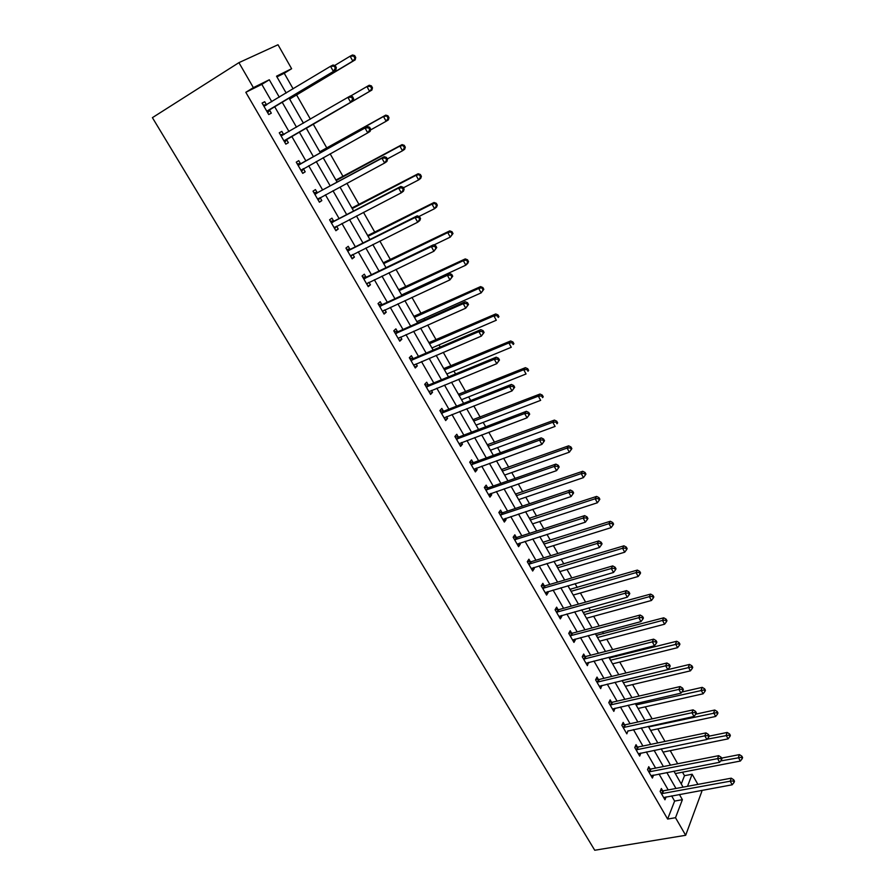 <?xml version="1.0" encoding="UTF-8"?>
<svg xmlns="http://www.w3.org/2000/svg" width="895" height="895" viewBox="0 0 895 895"><rect width="100%" height="100%" fill="white"/><g stroke="black" fill="none" stroke-linecap="round" stroke-linejoin="round"><path stroke-width="1.34" d="M681.274 783.986L684.496 775.685L692.126 774.231L697.899 784.389M701.333 790.442L701.848 791.359L685.671 835.292L594.739 850.25L152.407 117.659L238.92 62.65L253.374 87.632L245.812 92.308L667.625 819.059L674.617 801.081L671.63 795.89M238.92 62.65L278.009 44.75L291.625 68.725L276.533 76.187L286.176 93.058M293.135 88.862L284.241 73.267L291.625 68.725M684.496 775.685L682.505 772.206M677.683 763.748L670.232 750.648M664.974 741.429L657.814 728.866M652.119 718.864L645.261 706.849M639.108 696.053L632.575 684.574M625.963 672.962L619.754 662.065M616.532 656.427L615.984 655.453M612.661 649.625L606.776 639.298M603.577 633.694L602.503 631.803M599.202 626.008L593.665 616.286M590.487 610.714L588.865 607.873M585.587 602.122L580.396 593.005M577.241 587.467L575.071 583.663M571.815 577.946L566.982 569.466M563.85 563.962L561.12 559.174M557.887 553.502L553.412 545.648M550.302 540.188L547.002 534.393M543.791 528.755L539.685 521.561M536.597 516.146L532.704 509.311M529.527 503.717L525.801 497.206M522.747 491.825L518.25 483.926M515.084 478.389L511.761 472.56M508.718 467.224L503.605 458.251M500.473 452.747L497.553 447.623M494.543 442.331L488.793 432.251M485.694 426.803L483.177 422.395M480.19 417.148L473.802 405.938M470.725 400.535L468.633 396.865M465.68 391.674L458.62 379.301M455.577 373.953L453.922 371.045M450.99 365.898L443.26 352.328M440.239 347.036L439.02 344.899M436.122 339.809L427.698 325.03M424.711 319.795L423.95 318.452M421.075 313.407L411.946 297.386M405.86 286.691L395.993 269.395M390.444 259.651L379.849 241.046M374.848 232.275L363.482 212.339M359.063 204.575L346.913 183.262M343.076 176.516L330.132 153.806M326.899 148.123L313.149 124.002M310.386 119.158L296.592 94.937M284.241 73.267L276.924 76.88M285.136 91.133L286.221 93.035M291.501 102.366L289.823 99.323L290.45 98.618L355.192 59.864L352.82 61.106L350.113 56.206L334.696 65.492M301.738 120.154L303.45 123.152M308.059 131.218L306.358 128.242M318.083 148.85L319.817 151.77M324.37 159.746L323.184 157.677M334.271 177.165L335.983 180.052M340.492 187.928L353.614 210.996M350.258 205.123L351.948 207.976M366.055 232.745L367.733 235.564M381.662 260.042L383.317 262.817M397.078 287.004L398.711 289.745M412.315 313.642L413.926 316.349M417.685 322.927L416.925 321.596M427.362 339.966L428.951 342.64M433.146 349.967L431.983 347.942M442.242 365.977L443.808 368.617M447.947 375.866L446.862 373.965M456.942 391.686L458.497 394.292M462.547 401.497L461.574 399.685M471.475 417.092L472.996 419.677M477.013 426.781L476.106 425.103L540.658 400.356L538.331 396.149L473.746 421.064M485.828 442.208L487.339 444.748M491.31 451.785L490.471 450.23M500.025 467.022L501.513 469.539M505.418 476.476L504.679 475.066M514.054 491.568L515.531 494.051M519.436 500.887L518.708 499.611M527.927 515.822L529.381 518.272M533.219 525.074L532.592 523.877M541.643 539.797L543.086 542.225M546.867 548.948L546.308 547.863M555.191 563.514L556.623 565.908M560.371 572.565L559.867 571.592M568.605 586.952L570.014 589.324M573.717 595.902L573.281 595.041M581.862 610.144L583.249 612.482M586.919 618.993L586.538 618.232M599.974 641.816L599.65 641.167M596.35 635.383L595.376 633.694M609.294 658.026L608.857 657.254M668.196 789.916L659.044 774.03M655.621 768.1L646.313 751.934M642.912 746.027L633.447 729.582M630.058 723.719L620.425 706.983M617.069 701.154L607.269 684.138M603.924 678.332L593.944 661.013M590.633 655.252L580.486 637.643M577.185 631.915L566.859 613.992M563.581 608.298L553.088 590.073M549.832 584.424L539.148 565.864M535.915 560.259L525.041 541.385M521.83 535.814L510.765 516.605M507.588 511.09L496.333 491.534M493.179 486.063L481.723 466.172M478.59 460.746L466.933 440.497M463.834 435.127L451.964 414.519M448.898 409.194L436.816 388.217M433.784 382.948L421.489 361.602M418.48 356.378L405.972 334.652M402.996 329.494L390.254 307.377M387.311 302.264L374.345 279.755M371.436 274.709L358.235 251.797M355.36 246.807L341.924 223.47M339.093 218.548L325.411 194.797M322.614 189.93L308.685 165.754M305.922 160.955L291.736 136.342M289.007 131.587L274.653 106.673M271.8 101.728L261.81 84.376L245.812 92.308M266.486 104.805L264.707 101.706L262.078 103.07L268.724 114.549L271.319 113.162L269.54 110.074M283.603 134.429L281.835 131.375L279.274 132.807L285.829 144.151L288.369 142.674L286.601 139.631M300.485 163.673L298.751 160.652L296.256 162.174L302.734 173.373L305.195 171.829L303.461 168.819M317.166 192.559L315.443 189.572L313.026 191.172L319.414 202.225L321.82 200.603L320.108 197.638M333.634 221.076L331.944 218.134L329.584 219.801L335.893 230.72L338.232 229.019L336.609 226.222M349.9 249.235L348.222 246.326L345.929 248.072L352.16 258.856L354.431 257.078L352.91 254.448M365.965 277.047L364.31 274.183L362.072 275.996L368.237 286.646L370.44 284.8L369.008 282.317M381.829 304.524L380.196 301.682L378.026 303.573L384.1 314.089L386.248 312.176L384.906 309.838M397.503 331.653L395.881 328.857L393.766 330.814L399.774 341.196L401.866 339.216L400.602 337.035M412.987 358.459L411.387 355.695L409.328 357.72L415.269 367.979L417.294 365.932L416.119 363.896M428.28 384.939L426.702 382.21L424.7 384.302L430.562 394.438L432.542 392.323L431.446 390.421M443.383 411.107L441.828 408.411L439.881 410.559L445.676 420.572L447.601 418.401L446.583 416.634M458.318 436.961L456.774 434.288L454.884 436.503L460.612 446.392L462.48 444.166L461.54 442.533M473.075 462.502L471.542 459.873L469.707 462.133L475.368 471.911L477.18 469.629L476.319 468.13M487.652 487.753L486.142 485.146L484.363 487.473L489.945 497.139L491.713 494.79L490.919 493.413M502.05 512.701L500.573 510.116L498.839 512.499L504.355 522.053L506.067 519.648L505.351 518.406M516.292 537.358L514.826 534.807L513.148 537.246L518.597 546.688L520.264 544.227L519.615 543.108M530.366 561.724L528.923 559.207L527.289 561.702L532.682 571.032L534.293 568.515L533.722 567.519M544.283 585.811L542.851 583.327L541.262 585.867L546.599 595.097L548.165 592.535L547.65 591.651M558.032 609.629L556.612 607.168L555.079 609.763L560.348 618.881L561.87 616.263L561.422 615.503M571.636 633.168L570.227 630.74L568.739 633.391L573.952 642.397L575.429 639.735L575.049 639.086M585.073 656.449L583.685 654.044L582.242 656.74L587.388 665.645L588.507 662.389M598.363 679.462L596.999 677.09L595.589 679.831L600.69 688.635L601.82 685.447M611.509 702.217L610.155 699.868L608.79 702.653L613.825 711.368L614.977 708.236M624.509 724.726L623.166 722.399L621.846 725.23L626.824 733.844L627.999 730.768M637.352 746.978L636.032 744.674L634.756 747.549L639.679 756.074L640.865 753.053M650.072 768.984L648.752 766.713L647.521 769.633L652.388 778.057L653.596 775.092M662.636 790.755L661.338 788.506L660.141 791.46L664.963 799.794L666.115 796.897M685.671 835.292L675.501 817.706L682.393 799.671L679.406 794.469M667.625 819.059L675.501 817.706M687.505 786.325L692.126 774.231M289.029 98.047L303.416 123.208M306.157 128.007L320.376 152.855M323.14 157.699L337.102 182.11M356.456 215.963L369.926 239.513M372.801 244.548L386.025 267.672M388.945 272.774L401.933 295.484M404.876 300.642L417.641 322.95M420.616 328.163L433.146 350.079M436.167 355.349L448.473 376.884M451.516 382.21L463.61 403.354M466.687 408.735L478.568 429.51M481.678 434.936L493.346 455.354M496.479 460.824L507.946 480.895M511.112 486.41L522.378 506.122M525.566 511.683L536.642 531.059M539.842 536.664L550.727 555.694M553.96 561.355L564.655 580.061M567.911 585.755L578.427 604.136M581.705 609.864L592.031 627.932M595.332 633.705L605.479 651.459M608.813 657.266L618.781 674.718M622.126 680.558L631.937 697.708M635.293 703.593L644.937 720.441M648.316 726.36L657.791 742.928M661.192 748.88L670.5 765.158M673.924 771.143L683.075 787.152M279.307 97.197L269.294 79.767L253.374 87.632M675.971 788.473L666.82 772.519M663.396 766.567L654.088 750.334M650.687 744.405L641.212 727.903M637.833 722.008L628.189 705.215M624.833 699.353L615.022 682.27M611.677 676.441L601.708 659.056M598.386 653.272L588.239 635.584M584.938 629.834L574.612 611.833M571.334 606.128L560.829 587.814M557.574 582.142L546.879 563.514M543.645 557.876L532.771 538.924M529.56 533.331L518.496 514.043M515.307 508.494L504.042 488.86M500.887 483.367L489.42 463.386M486.298 457.927L474.63 437.599M471.531 432.195L459.65 411.499M456.584 406.151L444.491 385.085M441.448 379.782L429.152 358.336M426.143 353.089L413.613 331.273M410.637 326.082L397.883 303.864M394.941 298.729L381.964 276.108M379.055 271.04L365.842 248.016M362.967 242.992L349.509 219.555M346.678 214.61L332.974 190.736M330.177 185.847L316.226 161.547M313.463 156.737L299.266 131.99M296.525 127.213L282.16 102.175M261.81 84.376L269.294 79.767M674.617 801.081L682.393 799.671M262.179 103.238L264.707 101.706M279.296 132.852L281.835 131.375M285.829 144.14L288.369 142.674M302.655 173.238L305.195 171.829M319.269 201.968L321.82 200.603M335.67 230.328L338.232 229.019M351.869 258.353L354.431 257.078M367.879 286.02L370.44 284.8M383.675 313.351L386.248 312.176M399.293 340.357L401.866 339.216M414.709 367.028L417.294 365.932M429.947 393.375L432.542 392.323M445.005 419.419L447.601 418.401M459.885 445.139L462.48 444.166M474.585 470.557L477.18 469.629M489.106 495.685L491.713 494.79M503.471 520.51L506.067 519.648M517.657 545.055L520.264 544.227M531.686 569.309L534.293 568.515M545.547 593.284L548.165 592.535M559.252 616.991L561.87 616.263M572.811 640.428L575.429 639.735M586.203 663.598L588.821 662.938M599.46 686.51L602.078 685.883M612.549 709.164L615.178 708.56M623.188 727.557L691.936 712.744L694.017 716.459L628.133 731.002M638.471 753.691L640.943 753.187M651.471 775.54L653.607 775.126M267.571 110.734L335.826 70.011L266.934 111.461M335.345 68.165L333.332 71.309L330.535 66.308L333.041 65.022L335.222 65.637L334.227 66.163L335.345 68.165L336.341 67.64L335.222 65.637M263.868 106.169L330.535 66.308L334.227 66.163M270.167 109.358L267.75 112.882M263.208 105.028L266.732 104.782M335.826 70.011L336.341 67.64M289.566 98.976L352.82 61.106L355.74 57.526L354.655 55.579L353.704 56.061L354.789 58.018M353.704 56.061L350.113 56.206L352.485 54.987L354.655 55.579M355.74 57.526L355.192 59.864M284.711 140.392L353.066 100.9L284.073 141.097M352.652 99.177L350.65 102.298L347.886 97.354L350.325 95.978L352.529 96.649L351.556 97.197L352.652 99.177L353.626 98.618L352.529 96.649M281.052 135.872L347.886 97.354L351.556 97.197M287.25 138.938L284.811 142.372M280.325 134.619L284.274 134.339M353.066 100.9L353.626 98.618M370.687 129.193L369.601 127.247L368.662 127.84L369.747 129.786L370.687 129.193L370.094 131.386L367.744 132.863L300.988 170.363M369.747 129.786L367.744 132.863L365.026 127.996L367.386 126.531L301.414 163.483L297.218 163.841M298.013 165.206L365.026 127.996L368.662 127.84M303.629 168.562L301.649 171.493M369.601 127.247L367.386 126.531M306.325 128.287L371.884 90.059L369.59 91.38L366.916 86.558L350.572 96.056M306.168 128.03L369.59 91.38L372.477 87.811L371.403 85.886L370.485 86.412L371.548 88.336M370.485 86.412L366.916 86.558L369.221 85.249L371.403 85.886M372.477 87.811L371.884 90.059M370.463 130.021L386.137 121.272L383.496 116.518L385.745 115.119L319.75 151.781M387.043 116.361L388.094 118.263L388.989 117.704L387.938 115.802L383.496 116.518L319.962 152.139M388.989 117.704L388.374 119.874L386.137 121.272L388.094 118.263M385.745 115.119L387.938 115.802M387.524 159.366L386.45 157.442L385.532 158.068L386.606 159.992L387.524 159.366L386.897 161.469L384.615 163.035L317.691 199.249M386.606 159.992L384.615 163.035L381.93 158.236L384.212 156.681L318.094 192.369L313.899 192.682M314.749 194.159L381.93 158.236L385.532 158.068M320.086 197.65L318.273 200.245M386.45 157.442L384.212 156.681M404.137 189.147L403.074 187.256L402.191 187.905L403.253 189.807L404.137 189.147L403.477 191.172L401.262 192.817L334.193 227.777M403.253 189.807L401.262 192.817L398.611 188.073L400.837 186.44L334.562 220.897L330.367 221.166M331.284 222.754L398.611 188.073L402.191 187.905M336.33 226.368L334.685 228.639M403.074 187.256L400.837 186.44M420.538 218.548L419.498 216.668L418.636 217.362L419.677 219.23L420.538 218.548L419.844 220.494L417.696 222.217L350.482 255.948M419.677 219.23L417.696 222.217L415.079 217.53L417.238 215.818L350.829 249.078L346.633 249.302M347.618 250.992L415.079 217.53L418.636 217.362M352.373 254.717L350.896 256.675M419.498 216.668L417.238 215.818M387.289 158.952L402.481 150.785L399.875 146.086L402.056 144.61L335.927 180.052M403.388 145.93L404.428 147.809L405.301 147.216L404.26 145.337L399.875 146.086L336.196 180.533M405.301 147.216L404.652 149.297L402.481 150.785L404.428 147.809M402.056 144.61L404.26 145.337M403.399 187.816L418.614 179.929L416.041 175.286L418.155 173.731L351.892 207.976M419.531 175.118L420.56 176.986L421.4 176.36L420.381 174.503L416.041 175.286L352.227 208.569M421.4 176.36L420.717 178.362L418.614 179.929L420.56 176.986M418.155 173.731L420.381 174.503M418.983 216.478L434.545 208.703L432.005 204.116L434.064 202.483L367.666 235.564M435.473 203.948L436.491 205.783L437.308 205.123L436.29 203.299L432.005 204.116L368.069 236.269M437.308 205.123L436.592 207.058L434.545 208.703L436.491 205.783M434.064 202.483L436.29 203.299M436.738 247.568L435.697 245.722L434.869 246.438L435.899 248.284L436.738 247.568L433.918 251.238L366.57 283.782M435.899 248.284L433.918 251.238L431.334 246.606L433.437 244.816L366.894 276.902L362.699 277.081M363.739 278.871L431.334 246.606L434.869 246.438M368.203 282.697L366.916 284.364M435.697 245.722L433.437 244.816M433.896 244.995L450.274 237.108L447.768 232.577L449.76 230.876L383.25 262.817M451.214 232.409L452.21 234.221L453.004 233.539L452.009 231.727L447.768 232.577L383.72 263.633M453.004 233.539L450.274 237.108L452.21 234.221M449.76 230.876L452.009 231.727M452.725 276.219L451.706 274.396L450.89 275.134L451.908 276.969L452.725 276.219L449.939 279.878L382.467 311.259M451.908 276.969L449.939 279.878L447.388 275.313L449.424 273.445L382.758 304.378L378.574 304.524M379.67 306.414L447.388 275.313L450.89 275.134M383.832 310.33L382.736 311.717M451.706 274.396L449.424 273.445M401.631 294.958L465.803 265.166L463.33 260.691L465.266 258.912L398.655 289.745M466.754 260.523L467.738 262.313L468.51 261.597L467.526 259.807L463.33 260.691L399.17 290.662M468.51 261.597L467.738 263.376L465.803 265.166L467.738 262.313M465.266 258.912L467.526 259.807M468.499 304.501L467.503 302.7L466.709 303.483L467.716 305.284L468.499 304.501L465.747 308.171L398.163 338.399M467.716 305.284L465.747 308.171L463.23 303.662L465.199 301.716L398.432 331.53L394.247 331.631M395.4 333.622L463.23 303.662L466.709 303.483M399.271 337.628L398.353 338.735M467.503 302.7L465.199 301.716M416.88 321.618L481.152 292.878L478.702 288.458L480.581 286.601L413.859 316.349M482.103 288.279L483.076 290.047L483.826 289.309L482.852 287.541L478.702 288.458L414.441 317.367M483.826 289.309L481.152 292.878L483.076 290.047M480.581 286.601L482.852 287.541M484.094 332.437L483.099 330.658L482.338 331.463L483.322 333.242L484.094 332.437L481.365 336.095L413.669 365.216M483.322 333.242L481.365 336.095L478.87 331.642L480.794 329.628L413.904 358.347L409.731 358.414M410.939 360.495L478.87 331.642L482.338 331.463M414.519 364.567L413.792 365.428M483.099 330.658L480.794 329.628M431.938 347.954L496.3 320.242L493.883 315.879L495.707 313.955L428.895 342.64M497.262 315.7L498.224 317.445L498.951 316.673L497.989 314.928L497.262 315.7L493.883 315.879L429.533 343.758M498.951 316.673L498.224 317.445M495.707 313.955L497.989 314.928M499.477 360.014L498.504 358.257L497.754 359.096L498.739 360.853L499.477 360.014L496.781 363.672L428.985 391.708M498.739 360.853L496.781 363.672L494.32 359.275L496.188 357.194L429.197 384.839L425.024 384.861M426.288 387.032L494.32 359.275L497.754 359.096M429.578 391.193L429.041 391.797M498.504 358.257L496.188 357.194M446.818 373.987L511.269 347.271L508.886 342.964L510.653 340.973L443.752 368.617M512.231 342.785L513.193 344.508L513.898 343.714L512.936 341.991L512.231 342.785L508.886 342.964L444.446 369.836M513.898 343.714L513.193 344.508M510.653 340.973L512.936 341.991M514.681 387.255L513.708 385.521L512.992 386.383L513.965 388.117L514.681 387.255L512.007 390.914L444.121 417.875M513.965 388.117L512.007 390.914L509.579 386.573L511.381 384.425L444.312 411.006L440.139 411.006M441.448 413.266L509.579 386.573L512.992 386.383M513.708 385.521L511.381 384.425M461.529 399.707L526.059 373.976L523.698 369.724L525.421 367.666L458.43 394.292M527.032 369.534L527.972 371.246L528.654 370.418L527.714 368.718L527.032 369.534L523.698 369.724L459.18 395.601M528.654 370.418L527.972 371.246M525.421 367.666L527.714 368.718M529.695 414.161L528.732 412.438L528.039 413.333L529.001 415.045L529.695 414.161L527.054 417.808L459.068 443.73M529.001 415.045L527.054 417.808L524.649 413.524L526.394 411.308L459.247 436.872L455.074 436.827M456.439 439.176L524.649 413.524L528.039 413.333M528.732 412.438L526.394 411.308M541.643 395.97L542.571 397.648L543.231 396.798L542.303 395.12L541.643 395.97L538.331 396.149L539.998 394.035L472.94 419.665M543.231 396.798L542.571 397.648M539.998 394.035L542.303 395.12M544.518 440.732L543.567 439.031L542.896 439.948L543.847 441.649L544.518 440.732L541.9 444.379L473.847 469.282M543.847 441.649L541.9 444.379L539.54 440.15L541.229 437.868L473.992 462.424L469.83 462.346M471.24 464.785L539.54 440.15L542.896 439.948M543.567 439.031L541.229 437.868M490.426 450.241L555.09 426.423L552.797 422.272L554.408 420.091L487.283 444.748M556.075 422.082L557.003 423.749L557.641 422.876L556.724 421.209L556.075 422.082L552.797 422.272L488.133 446.236M557.641 422.876L557.003 423.749M554.408 420.091L556.724 421.209M485.873 490.08L554.24 466.44L556.578 470.625L488.446 494.532M484.419 487.574L488.569 487.674L555.873 464.102L554.24 466.44L557.574 466.239L558.514 467.917L559.162 466.977L558.234 465.299L557.574 466.239M558.234 465.299L555.873 464.102M556.578 470.625L558.514 467.917M504.623 475.077L569.354 452.176L567.083 448.071L568.649 445.833L501.457 469.539M570.35 447.88L571.256 449.525L571.871 448.63L570.965 446.985L570.35 447.88L567.083 448.071L502.363 471.117M571.256 449.525L569.354 452.176M568.649 445.833L570.965 446.985M500.327 515.084L568.761 492.418L571.066 496.546L502.867 519.48M498.839 512.488L502.979 512.634L570.35 490.012L568.761 492.418L572.073 492.216L573.001 493.872L573.628 492.91L572.711 491.254L572.073 492.216M572.711 491.254L570.35 490.012M571.066 496.546L573.001 493.872M518.664 499.623L583.45 477.628L581.202 473.578L582.712 471.273L515.475 494.051M584.446 473.377L585.341 474.999L585.945 474.081L585.05 472.459L584.446 473.377L581.202 473.578L516.426 495.707M585.341 474.999L583.45 477.628M582.712 471.273L585.05 472.459M514.614 539.797L583.104 518.082L585.386 522.165L517.131 544.149M513.215 537.134L517.22 537.302L584.648 515.621L583.104 518.082L586.404 517.881L587.31 519.514L587.925 518.529L587.019 516.896L586.404 517.881M587.019 516.896L584.648 515.621M585.386 522.165L587.31 519.514M532.536 523.888L597.368 502.777L595.153 498.772L596.618 496.412L529.325 518.272M598.375 498.571L599.258 500.182L599.84 499.231L598.956 497.631L598.375 498.571L595.153 498.772L530.332 520.017M599.258 500.182L597.368 502.777M596.618 496.412L598.956 497.631M528.744 564.219L597.278 543.433L599.538 547.471L531.227 568.515M527.423 561.489L531.294 561.68L598.766 540.916L597.278 543.433L600.556 543.231L601.462 544.842L602.044 543.836L601.149 542.225L600.556 543.231M601.149 542.225L598.766 540.916M599.538 547.471L601.462 544.842M546.263 547.885L611.128 527.636L608.936 523.676L610.356 521.259L543.019 542.225M612.135 523.474L613.019 525.063L613.578 524.09L612.706 522.512L612.135 523.474L608.936 523.676L544.07 544.059M613.019 525.063L611.128 527.636M610.356 521.259L612.706 522.512M542.706 588.362L611.285 568.493L613.522 572.476L545.156 592.613M541.453 585.576L545.2 585.778L612.728 565.908L611.285 568.493L614.541 568.28L615.436 569.88L616.006 568.84L615.111 567.251L614.541 568.28M615.111 567.251L612.728 565.908M613.522 572.476L615.436 569.88M559.822 571.603L624.732 552.204L622.562 548.277L623.938 545.816L556.567 565.908M625.739 548.076L626.612 549.653L627.16 548.657L626.287 547.091L625.739 548.076L622.562 548.277L557.663 567.822M626.612 549.653L624.732 552.204M623.938 545.816L626.287 547.091M556.5 612.225L625.124 593.24L627.328 597.189L558.928 616.431M555.303 609.383L558.961 609.607L626.522 590.61L625.124 593.24L628.357 593.038L629.241 594.616L629.789 593.553L628.916 591.975L628.357 593.038M628.916 591.975L626.522 590.61M627.328 597.189L629.241 594.616M573.236 595.052L638.18 576.481L636.032 572.61L637.363 570.093L569.958 589.324M639.198 572.408L640.048 573.952L640.574 572.945L639.724 571.39L639.198 572.408L636.032 572.61L571.088 591.315M640.048 573.952L638.18 576.481M637.363 570.093L639.724 571.39M570.149 635.819L638.806 617.707L640.977 621.6L572.543 639.97M569.007 632.91L572.554 633.157L640.149 615.022L638.806 617.707L642.017 617.494L642.89 619.049L643.415 617.975L642.554 616.42L642.017 617.494M642.554 616.42L640.149 615.022M640.977 621.6L642.89 619.049M586.493 618.244L651.471 600.478L649.345 596.652L650.631 594.09L583.193 612.482M652.489 596.45L653.328 597.983L653.842 596.943L652.992 595.421L652.489 596.45L649.345 596.652L584.379 614.541M653.328 597.983L651.471 600.478M650.631 594.09L652.992 595.421M583.629 659.145L652.321 641.883L654.469 645.731L586.001 663.251M582.544 656.18L585.99 656.438L653.618 639.153L652.321 641.883L655.509 641.67L656.371 643.214L656.885 642.118L656.024 640.574L655.509 641.67M656.024 640.574L653.618 639.153M654.469 645.731L656.371 643.214M599.605 641.178L664.605 624.207L662.513 620.425L663.754 617.807L596.294 635.372M665.623 620.213L666.462 621.723L666.954 620.682L666.115 619.161L665.623 620.213L662.513 620.425L597.513 637.52M666.462 621.723L664.605 624.207M663.754 617.807L666.115 619.161M596.965 682.203L665.679 665.779L667.804 669.583L599.314 686.264M595.913 679.193L599.281 679.462L666.932 662.994L665.679 665.779L668.845 665.567L669.695 667.088L670.198 665.969L669.348 664.448L668.845 665.567M669.348 664.448L666.932 662.994M667.804 669.583L669.695 667.088M612.572 663.855L677.593 647.656L675.524 643.919L676.721 641.256L609.238 658.026M678.623 643.706L679.45 645.206L679.92 644.131L679.092 642.644L678.623 643.706L610.502 660.241M679.45 645.206L677.593 647.656M676.721 641.256L679.092 642.644M610.155 705.014L678.88 689.396L680.983 693.155L612.471 709.019M609.137 701.937L612.426 702.228L680.099 686.566L678.88 689.396L682.035 689.184L682.874 690.683L683.355 689.542L682.516 688.042L682.035 689.184M682.516 688.042L680.099 686.566M680.983 693.155L682.874 690.683M625.404 686.286L690.425 670.847L688.378 667.155L689.542 664.437L622.517 680.468M691.466 666.943L692.282 668.42L692.741 667.334L691.924 665.846L691.466 666.943L623.356 682.706M692.282 668.42L690.425 670.847M689.542 664.437L691.924 665.846M622.215 724.435L625.426 724.737L693.099 709.858L691.936 712.744L695.068 712.521L695.896 714.009L696.355 712.856L695.527 711.368L695.068 712.521M695.527 711.368L693.099 709.858M694.017 716.459L695.896 714.009M638.09 708.471L703.123 693.782L701.098 690.123L702.217 687.36L681.856 692.014M704.164 689.911L704.969 691.365L705.417 690.269L704.6 688.803L704.164 689.911L636.065 704.924M704.969 691.365L703.123 693.782M702.217 687.36L704.6 688.803M636.088 749.853L704.835 735.824L706.893 739.494L638.348 753.78M635.137 746.687L638.269 746.989L705.965 732.893L704.835 735.824L707.945 735.6L708.773 737.066L709.22 735.891L708.393 734.426L707.945 735.6M708.393 734.426L705.965 732.893M706.893 739.494L708.773 737.066M650.631 730.409L715.676 716.447L713.673 712.834L714.758 710.026L695.784 714.154M716.716 712.621L717.521 714.065L717.947 712.935L717.141 711.491L716.716 712.621L648.629 726.908M717.521 714.065L715.676 716.447M714.758 710.026L717.141 711.491M648.83 771.904L717.6 758.636L719.625 762.271L651.079 775.786M647.913 768.693L650.978 769.006L718.685 755.671L717.6 758.636L720.688 758.412L721.493 759.866L721.929 758.68L721.113 757.226L720.688 758.412M721.113 757.226L718.685 755.671M719.625 762.271L721.493 759.866M663.038 752.113L728.094 738.867L726.113 735.287L727.154 732.446L709.108 736.171M729.134 735.075L729.928 736.507L730.342 735.366L729.548 733.934L729.134 735.075L707.128 739.192M729.928 736.507L728.094 738.867M727.154 732.446L729.548 733.934M661.45 793.708L730.208 781.201L732.211 784.792L663.665 797.546M660.555 790.453L663.553 790.788L731.249 778.18L730.208 781.201L733.274 780.966L734.079 782.409L734.493 781.201L733.687 779.758L733.274 780.966M733.687 779.758L731.249 778.18M732.211 784.792L734.079 782.409M675.322 773.582L740.366 761.041L738.409 757.506L739.404 754.608L721.605 758.099M741.418 757.282L742.201 758.703L742.593 757.539L741.81 756.13L741.418 757.282L720.643 760.963M742.201 758.703L740.366 761.041M739.404 754.608L741.81 756.13M264.159 106.147L266.475 104.939M267.09 111.215L269.686 109.828M290.45 98.618L289.611 99.054M281.332 135.861L283.883 134.407M284.23 140.862L286.758 139.396M298.292 165.195L300.776 163.662M298.941 165.004L301.414 163.483M301.145 170.128L303.618 168.584M306.996 127.549L306.179 128.03M320.723 151.579L319.929 152.072M315.04 194.148L317.456 192.548M315.678 193.98L318.094 192.369M317.859 199.026L319.123 198.164M331.575 222.743L333.924 221.065M332.213 222.587L334.562 220.897M334.35 227.554L335.178 226.961M347.898 250.98L350.191 249.224M348.547 250.824L350.829 249.078M350.65 255.735L351.243 255.265M336.889 179.861L336.117 180.387M352.865 207.808L352.104 208.345M368.639 235.407L367.901 235.967M364.019 278.871L366.245 277.047M364.668 278.725L366.894 276.902M384.223 262.671L383.507 263.264M379.95 306.414L382.109 304.524M380.588 306.28L382.758 304.378M399.617 289.611L398.924 290.226M395.679 333.622L397.783 331.653M396.328 333.488L398.432 331.53M414.832 316.226L414.15 316.864M411.219 360.495L413.266 358.47M411.857 360.372L413.904 358.347M429.868 342.528L429.208 343.177M426.568 387.043L428.56 384.951M427.217 386.931L429.197 384.839M444.725 368.516L444.077 369.187M441.727 413.277L443.674 411.118M442.376 413.166L444.312 411.006M459.403 394.192L458.777 394.896M456.718 439.188L458.598 436.973M457.356 439.087L459.247 436.872M473.914 419.576L473.298 420.292M471.52 464.796L473.354 462.514M472.168 464.706L473.992 462.424M488.256 444.67L487.663 445.408M486.153 490.102L487.932 487.764M486.802 490.012L488.569 487.674M502.431 469.472L501.849 470.222M500.607 515.106L502.341 512.712M501.256 515.028L502.979 512.634M516.437 493.984L515.878 494.756M514.905 539.819L516.572 537.369M515.542 539.741L517.22 537.302M530.287 518.216L529.75 519.01M529.023 564.242L530.645 561.747M529.672 564.174L531.294 561.68M543.992 542.18L543.455 542.985M542.985 588.384L544.563 585.833M543.623 588.328L545.2 585.778M557.529 565.875L557.014 566.703M556.779 612.258L558.312 609.652M557.428 612.202L558.961 609.607M570.92 589.29L570.417 590.141M570.428 635.853L571.916 633.201M571.066 635.808L572.554 633.157M584.155 612.46L583.674 613.321M583.909 659.179L585.352 656.482M584.558 659.134L585.99 656.438M597.256 635.36L596.786 636.244M597.245 682.236L598.643 679.495M597.894 682.203L599.281 679.462M610.2 658.015L609.752 658.91M610.435 705.047L611.788 702.251M611.072 705.014L612.426 702.228M623.009 680.424L622.562 681.33M623.468 727.59L624.777 724.76M624.106 727.568L625.426 724.737M636.356 749.887L637.632 747.012M637.005 749.876L638.269 746.989M649.11 771.937L650.341 769.018M649.748 771.926L650.978 769.006M661.718 793.753L662.915 790.788M662.367 793.742L663.553 790.788"/></g></svg>
